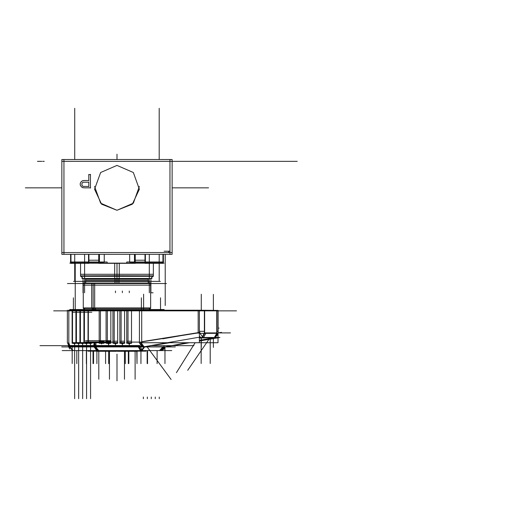 <?xml version="1.0" encoding="UTF-8"?>
<svg xmlns="http://www.w3.org/2000/svg" width="507" height="507" viewBox="0 0 507 507"><rect width="100%" height="100%" fill="white"/><g stroke="black" fill="none" stroke-linecap="round" stroke-linejoin="round"><path stroke-width="0.76" d="M153.374 276.277L153.374 275.852L80.556 275.852L153.374 275.852L153.374 276.321L114.677 276.321L114.677 275.852L152.727 275.852L119.253 275.852L119.253 276.321L80.556 276.321L80.556 263.342M119.221 276.321L119.075 278.59L83.294 278.59L81.019 276.321M119.253 263.342L119.253 275.764L80.556 275.852M152.905 276.321L150.63 278.59L114.848 278.59L114.709 276.321M153.374 275.852L114.671 275.764L114.677 263.342M116.965 279.3L116.965 283.007L116.965 279.3L85.683 279.3L85.683 283.007L118.93 283.007L118.93 279.3L85.683 279.3L85.683 283.007L148.24 283.007L148.24 279.3L115 279.3L115 283.007L148.24 283.007L148.24 279.3L116.965 279.3L116.965 263.342L116.965 279.3M91.71 283.052L150.63 283.052L150.63 308.414L91.71 308.414L91.71 283.052M83.3 283.052L94.701 283.052L94.701 308.414L83.3 308.414L83.3 283.052M83.3 307.926L150.63 307.926M107.465 350.895L110.608 350.895M116.369 350.895L118.397 350.895M94.942 342.751L94.942 346.37L68.445 346.37L68.445 345.115L68.445 346.332M165.485 310.221L68.445 310.221M39.983 345.673L68.61 345.673M75.968 342.631L92.065 342.58M72.127 342.58L72.127 310.208L76.082 310.208M72.127 342.656L72.127 343.29L76.082 343.29M80.055 343.29L76.101 343.29L76.101 310.208L80.055 310.208M80.081 342.631L80.081 310.208L84.035 310.208M80.081 342.656L80.081 343.29L84.035 343.29M84.054 342.58L84.054 310.208L88.009 310.208M84.054 342.656L84.054 343.29L88.009 343.29M91.989 343.29L88.028 343.29L88.028 310.208L91.989 310.208M94.492 345.673L94.942 345.673L94.492 345.673M131.687 342.58L126.585 342.58M131.56 343.29L126.731 343.29L126.731 342.656L131.478 342.656M131.56 310.208L126.731 310.208L126.731 342.58L126.731 341.243L131.478 341.243L131.478 343.252M141.066 346.37L94.942 346.37M104.011 343.29L99.182 343.29L99.182 310.208L104.011 310.208M103.935 342.656L99.182 342.656M104.138 342.58L99.042 342.58M110.894 343.29L106.071 343.29L106.071 342.656L110.818 342.656M110.894 310.208L106.071 310.208L106.071 342.58L106.071 341.243L110.818 341.243L110.818 343.252M111.027 342.58L105.925 342.58M117.782 343.29L112.96 343.29L112.96 342.656L117.706 342.656M124.671 310.208L85.468 310.221M117.909 342.58L112.814 342.58M124.671 343.29L119.842 343.29L119.842 310.208M124.595 342.656L119.842 342.656M124.798 342.58L119.703 342.58M107.389 263.215L71.721 263.215L107.389 263.215L71.721 263.215L107.389 263.215L71.721 263.215L107.389 263.215L107.129 261.98L70.486 261.98L107.129 261.98L70.486 261.98L107.129 261.98L70.486 261.98L107.129 261.98L107.389 263.215M162.202 263.215L126.541 263.215L126.801 261.98L163.444 261.98L126.801 261.98L163.444 261.98L126.801 261.98L163.444 261.98L126.801 261.98L126.541 263.215L126.801 261.98L126.541 263.215L126.801 261.98L126.541 263.215L162.202 263.215M70.353 261.846L70.574 262.239L104.246 262.239L70.574 262.195M163.355 262.239L129.684 262.239L129.684 254.349L129.684 262.239L129.684 254.349L129.684 262.239L129.684 254.349L129.684 262.239L163.355 262.239L129.684 262.239L163.355 262.239L129.684 262.239L163.355 262.239L163.355 254.349L163.355 262.239M98.713 262.068L89.821 262.068M145.027 262.068L136.123 262.068M110.665 342.751L85.55 342.751M112.96 342.124L85.867 342.124M110.818 341.883L85.468 341.883M85.468 342.124L110.818 342.124M204.803 333.353L199.435 333.353M204.803 310.404L199.352 310.404M204.397 332.909L216.977 332.909M216.559 310.404L218.13 310.404L218.13 333.353L216.559 333.353M114.677 275.852L153.355 275.852L114.677 275.852M116.965 280.625L116.965 282.976L116.965 280.625M116.965 280.422L116.965 282.982L116.965 280.422M93.161 307.926L93.161 283.54L93.161 307.926L93.161 283.54L93.161 307.926L140.769 307.926M75.942 342.656L72.133 342.656L75.942 342.656M79.916 342.656L76.107 342.656L79.916 342.656M83.896 342.656L80.087 342.656L83.896 342.656M87.869 342.656L84.061 342.656L87.869 342.656M91.849 342.656L88.041 342.656L91.849 342.656M222.998 161.334L172.817 161.334L222.998 161.334M139.343 189.25L132.314 204.194L116.965 210.272L101.609 204.194L94.581 189.25L100.614 172.494L116.965 165.415L133.309 172.494L139.343 189.25L132.314 204.194L116.965 210.272L101.609 204.194L94.581 189.25M139.343 186.437L133.309 203.193L116.965 210.272L100.614 203.193L94.581 186.437M61.829 161.334L174.091 161.334M80.556 276.277L80.556 274.274L153.374 274.274L153.374 275.764L153.374 263.342M150.63 283.09L150.63 285.099L93.161 285.099L93.161 283.09L93.161 285.099L83.3 285.099L83.3 283.09M172.71 161.334L173.926 161.334M85.468 340.704L110.818 340.704M169.978 159.509L169.978 254.349L169.978 159.509M172.101 159.509L172.101 254.349L61.829 254.349L61.829 159.509L61.829 254.349L172.101 254.349L172.101 159.509L61.829 159.509L172.101 159.509M168.654 252.524L168.654 251.199L168.654 252.524M63.945 159.509L63.945 254.349M172.101 252.524L61.829 252.524M116.965 274.274L116.965 276.277L116.965 274.274M81.836 278.501L152.094 278.501M118.866 279.3L118.892 278.59M86.266 280.625L147.664 280.625M115.064 279.3L115.038 278.59M170.105 251.199L164.141 251.199M168.742 251.073L168.742 252.651M80.201 184.618L80.556 185.708M80.442 185.486L81.418 186.817M81.24 186.639L82.546 187.641M82.324 187.539L83.953 187.869M83.693 187.844L90.588 187.844M90.455 188.11L90.455 174.326M90.582 174.592L88.668 174.592M88.801 174.465L88.801 180.638M88.928 180.511L83.699 180.511M83.953 180.486L82.324 180.822M82.546 180.714L81.24 181.715M81.418 181.538L80.442 182.869M80.556 182.647L80.201 183.737M80.239 183.483L80.239 184.871M83.427 182.203L88.928 182.203M88.801 182.076L88.801 186.563M88.928 186.437L83.427 186.437M83.674 186.475L82.603 186.113M82.812 186.24L82.083 185.499M82.21 185.708L81.855 184.618M81.893 184.871L81.893 183.768M81.855 184.016L82.21 182.926M82.083 183.141L82.812 182.393M82.603 182.526L83.674 182.165M73.528 281.417L160.396 281.417M153.133 292.818L150.63 292.818M166.499 283.54L67.431 283.54M94.752 308.414L95.753 309.517M93.212 308.414L94.283 309.517L93.212 308.414M91.767 308.414L92.901 309.517M69.789 309.517L164.141 309.517M127.656 309.517L127.656 310.145M138.734 309.517L138.734 310.145M127.872 310.145L127.872 309.517M138.525 309.517L138.525 310.145L138.525 309.517M138.43 309.517L138.43 310.145M139.919 309.517L139.919 310.145M94.004 309.517L94.004 310.145M95.493 309.517L95.493 310.145M95.405 309.517L95.405 310.145M95.189 309.517L95.189 310.145M106.267 309.517L106.267 310.145M106.058 309.517L106.058 310.145L106.058 309.517M105.969 309.517L105.969 310.145M109.556 309.517L109.556 310.145M109.43 309.517L109.43 310.145M109.132 309.517L109.132 310.145M124.798 309.517L124.798 310.145M124.494 309.517L124.494 310.145L124.494 309.517M124.367 309.517L124.367 310.145M127.96 309.517L127.96 310.145M132.435 310.842L54.458 310.842M171.772 350.603L62.158 350.603M69.104 345.007L69.104 346.332M69.148 346.37L73.236 350.603M140.388 350.603L98.764 350.603L94.498 345.514L68.61 345.514M97.325 350.603L73.54 350.603M68.648 346.37L72.875 350.603M96.945 350.521L93.516 346.37M93.472 345.673L94.473 345.673M94.042 346.37L96.229 350.007L94.042 346.37M94.492 342.751L94.492 346.37M69.104 345.673L93.998 345.673M83.896 310.842L83.896 342.58M81.456 343.29L82.622 344.006L83.3 343.29L82.622 344.006L83.3 343.29L82.622 344.006L81.272 343.29L83.3 343.29L82.622 344.006L82.622 397.025M79.916 310.842L79.916 342.58M77.476 343.29L78.648 344.006L79.32 343.29L78.648 344.006L79.32 343.29L78.648 344.006L77.298 343.29L79.32 343.29L78.648 344.006L78.648 397.025M75.942 310.842L75.942 342.58M73.502 343.29L74.668 344.006L75.347 343.29L74.668 344.006L75.347 343.29L74.668 344.006L73.325 343.29L75.347 343.29L74.668 344.006L74.668 397.025M75.942 310.246L75.942 312.255L72.127 312.255L72.127 310.246M79.916 310.246L79.916 312.255L76.101 312.255L76.101 310.246M76.056 342.631L79.941 342.631M83.896 310.246L83.896 312.255L80.081 312.255L80.081 310.246M80.03 342.631L83.915 342.631M87.869 312.255L84.054 312.255L84.054 310.246M84.01 342.631L87.895 342.631M87.02 343.556L85.252 343.29L86.602 344.006L86.602 397.025M91.849 312.255L88.028 312.255L88.028 310.246M87.984 342.631L91.868 342.631M95.943 346.37L95.943 342.751M93.915 346.37L93.915 342.751M93.998 346.332L93.998 344.323M94.492 344.323L94.942 344.323M95.804 344.323L95.804 346.332M95.829 346.37L97.585 350.413M159.604 350.603L142.245 350.603L139.78 345.514L94.942 345.514M94.967 346.37L97.483 350.603M140.471 350.603L138.031 346.37M141.219 350.597L138.937 346.37L140.978 350.54M129.279 344.006L127.929 343.29L129.279 344.006L130.445 343.29L129.279 344.006L130.445 343.29L129.279 344.006L130.445 343.29L129.279 344.006L128.601 343.29M124.595 310.842L124.595 342.58M122.39 344.006L121.04 343.29L122.39 344.006L123.556 343.29L122.39 344.006L123.556 343.29L122.39 344.006L123.556 343.29L122.39 344.006L121.718 343.29M117.706 310.842L117.706 342.58M115.501 344.006L114.157 343.29L115.501 344.006L116.673 343.29L115.501 344.006L116.673 343.29L115.501 344.006L116.673 343.29L115.501 344.006L114.829 343.29M110.818 310.842L110.818 342.58M108.618 344.006L107.269 343.29L108.618 344.006L109.785 343.29L108.618 344.006L109.785 343.29L108.618 344.006L109.785 343.29L108.618 344.006L107.94 343.29M95.804 345.673L138.918 345.673M131.478 310.842L131.478 342.58M144.761 346.889L141.884 350.552M164.319 346.858L160.985 350.603M144.381 346.858L140.883 350.603M164.002 346.37L160.852 350.591M159.49 350.603L162.874 346.858M160.668 350.603L163.938 346.858M164.268 348.917L160.909 350.603M99.182 343.252L99.182 341.243L103.935 341.243M112.96 310.208L112.96 342.58L112.96 341.243L117.706 341.243L117.706 343.252M119.842 343.252L119.842 341.243L124.595 341.243L124.595 343.252M117.561 350.895L117.561 351.3L118.397 351.3L117.694 351.3M102.452 351.136L87.926 351.136L102.452 351.136M110.222 350.895L109.93 351.3M110.475 350.895L110.33 351.3M110.608 350.603L110.475 351.3M109.823 350.895L109.823 351.3L102.477 351.3M110.076 350.895L110.076 351.3M109.125 350.895L109.125 351.3M109.727 350.895L109.727 351.3L109.727 350.895M108.897 350.895L108.897 351.3M107.617 351.3L107.465 350.603M96.767 350.603L96.767 351.3M96.926 351.136L96.926 350.603L96.926 351.136M97.585 350.603L97.585 351.3M97.401 350.603L97.401 351.3L96.907 351.3M97.566 351.136L97.566 350.603L97.566 351.136M98.567 350.603L98.567 351.3L97.401 351.3M98.402 351.136L98.402 350.603L98.402 351.136M98.428 350.603L98.428 351.3L97.851 351.3M98.897 350.603L98.567 351.3M99.03 351.136L99.03 350.603L99.03 351.136M99.581 350.603L99.581 351.3M99.353 350.603L99.353 351.3L98.941 351.3M99.492 351.136L99.492 350.603L99.492 351.136M101.083 350.603L101.083 351.3L99.353 351.3M101.134 350.603L101.134 351.3M101.172 351.136L101.172 350.603L101.172 351.136M101.875 350.603L101.875 351.3L101.083 351.3M101.787 351.136L101.787 350.603L101.787 351.136M101.749 350.603L101.749 351.3M102.68 351.3L101.875 351.3M102.642 351.136L102.642 350.603L102.642 351.136M107.307 351.136L107.307 350.603L107.307 351.136M107.395 350.603L107.395 351.3L106.603 351.3M116.23 350.603L116.23 351.3M116.211 350.603L116.211 351.136L116.211 350.603M110.691 350.603L110.691 351.3M110.773 351.136L110.773 350.603L110.773 351.136M111.749 350.603L111.749 351.3L110.608 351.3M111.584 351.136L111.584 350.603L111.584 351.136M111.508 350.603L111.508 351.3M114.576 351.3L111.749 351.3M114.5 351.136L114.5 350.603L114.5 351.136M115.393 350.603L115.419 351.3M115.235 350.603L115.235 351.3L114.474 351.3M116.369 350.603L116.369 351.3L115.235 351.3M103.631 351.136L146.003 351.136L103.631 351.136M118.397 350.603L118.397 351.3M118.556 351.136L118.556 350.603L118.556 351.136M120.584 350.603L120.584 351.3M120.381 350.603L120.381 351.3L118.505 351.3M120.533 351.136L120.533 350.603L120.533 351.136M125.432 350.603L125.432 351.3L120.381 351.3M125.28 351.136L125.28 350.603L125.28 351.136M125.324 350.603L124.975 351.3M129 350.603L129 351.3M128.772 350.603L128.772 351.3L125.432 351.3M128.886 351.136L128.886 350.603L128.886 351.136M131.852 350.603L131.852 351.3L129.602 351.3L129.608 350.603L129.608 351.3L128.772 351.3M129.488 351.136L129.488 350.603L129.488 351.136M131.687 351.136L131.687 350.603L131.687 351.136M131.566 350.603L131.566 351.3M132.606 351.3L131.852 351.3M132.485 351.136L132.485 350.603L132.485 351.136M132.65 350.603L132.65 351.3L134.013 351.3L134.013 350.603M134.773 350.603L134.773 351.3L134.114 351.3L134.114 350.603M136.637 351.3L134.013 351.3M134.83 350.603L134.83 351.136L134.83 350.603M136.579 351.136L136.579 350.603L136.579 351.136M136.732 350.603L137.004 363.658L137.004 350.603M135.762 351.3L137.163 351.3L137.163 350.603M134.165 351.136L134.165 350.603L134.165 351.136M134.982 350.603L134.982 351.3M136.998 351.136L136.998 350.603L136.998 351.136M145.027 254.349L145.027 263.342L163.279 263.342L163.279 254.349M146.897 263.127L145.61 262.239L146.897 263.127M145.382 261.98L145.382 254.349M162.924 254.349L162.924 261.98M162.703 262.239L161.41 263.127L162.703 262.239M87.027 263.127L88.319 262.239L87.027 263.127M99.873 262.239L102.452 263.127L99.873 262.239M131.478 263.127L134.057 262.239L131.478 263.127M71.227 262.239L72.52 263.127L71.227 262.239M70.65 254.349L70.65 263.342L88.896 263.342L88.896 254.349M70.999 261.98L70.999 254.349M88.548 254.349L88.548 261.98M104.246 262.239L104.246 254.349L104.246 262.239M88.548 262.195L88.548 260.192M88.896 260.192L98.713 260.192M99.416 260.192L99.416 262.195M134.507 262.195L134.507 260.192M135.211 260.192L145.027 260.192M145.382 260.192L145.382 262.195M162.924 262.195L162.924 260.192M163.279 260.192L163.355 262.195M70.574 261.98L70.574 254.349L70.65 260.192M70.999 260.192L70.999 262.195M98.713 254.349L98.713 263.342L135.211 263.342L135.211 254.349M99.416 261.98L99.416 254.349M134.507 254.349L134.507 261.98M69.82 263.127L164.103 263.127M236.509 310.842L53.653 310.842M175.371 346.896L96.057 346.896M93.605 346.896L61.727 346.896M143.132 346.896L143.551 346.858M144.996 346.858L165.776 346.858M142.486 347.042L197.673 337.459L219.899 337.459L199.352 341.027M164.705 347.042L189.498 342.738M187.001 342.738L165.339 346.858L143.975 346.858L169.775 342.738L143.975 346.858L165.402 346.851L143.975 346.858L169.775 342.738M199.352 338.017L213.77 337.643L199.352 340.387M68.794 310.259L68.794 312.268M67.361 342.751L67.361 310.221L67.361 342.751M141.675 342.751L141.675 310.221L141.675 342.751M68.794 310.842L68.794 342.124M131.56 342.124L139.286 342.124M140.648 342.751L144.165 346.889M141.992 346.826L139.311 342.751M140.661 342.852L143.747 346.826L140.661 342.852M141.675 310.221L199.352 310.221L199.352 342.738L141.675 342.738M139.4 310.221L139.4 342.738M199.352 332.725L141.675 341.933L198.199 332.909L141.675 341.933L198.199 332.909L141.675 341.933L198.199 332.909L198.199 310.842M198.199 333.308L198.199 331.305M199.352 331.305L204.397 331.305M204.638 331.305L204.638 333.308M216.977 310.404L216.977 333.353L204.397 333.353L204.397 310.404L216.977 310.404M204.638 310.842L204.638 332.909L204.638 310.842L204.638 332.909L204.638 310.842L204.638 332.909L216.73 332.909L216.73 310.842M216.73 333.308L216.73 331.305M216.977 331.305L218.13 331.305L218.13 333.308M199.352 310.221L217.978 310.404M217.978 334.094L217.978 342.738L199.352 342.738M217.852 334.525L215.215 337.415L214.537 337.459M213.428 337.706L214.708 337.466M214.372 337.459L216.717 333.353M202.23 337.364L204.391 332.668M214.613 337.459L216.958 333.353M202.394 337.409L204.625 333.353M204.422 332.909L205.842 332.909M205.829 333.353L203.484 337.459M202.882 337.643L201.463 337.643M200.842 337.459L199.352 336.179M202.965 337.459L199.333 332.491L141.675 341.693M143.031 347.029L139.457 342.738M139.431 342.295L140.959 342.048M141.054 342.751L144.134 346.756M144.438 346.782L142.911 347.029M68.451 342.751L69.421 345.514M68.819 342.751L69.789 345.514M218.13 328.073L219.062 328.073L218.13 328.073M245.426 161.334L200.569 161.334L245.426 161.334M253.925 161.334L260.554 161.334L253.925 161.334M258.621 161.334L249.507 161.334L258.621 161.334M172.101 187.844L208.58 187.844L172.101 187.844M172.849 161.334L220.133 161.334L172.849 161.334M214.398 161.334L178.578 161.334L214.398 161.334M61.829 187.844L25.35 187.844L61.829 187.844M269.705 161.334L260.801 161.334L269.705 161.334M261.251 161.334L269.255 161.334L261.251 161.334M74.706 159.509L74.706 108.321L74.706 159.509M159.217 159.509L159.217 108.321L159.217 159.509M74.706 254.349L74.706 280.625L74.706 254.349M159.217 254.349L159.217 280.625L159.217 254.349M219.772 161.334L173.204 161.334L219.772 161.334M186.044 161.334L175.441 161.334L186.044 161.334M270.554 161.334L259.952 161.334L270.554 161.334M200.202 161.334L181.113 161.334L200.202 161.334M264.882 161.334L245.794 161.334L264.882 161.334M266.473 161.334L247.384 161.334L266.473 161.334M165.206 254.349L165.206 305.544M218.726 161.334L174.25 161.334L218.726 161.334M149.305 254.349L149.305 292.818L149.305 254.349M84.625 254.349L84.625 292.818L84.625 254.349M83.034 278.33L83.034 292.818L83.034 278.33M150.896 278.33L150.896 292.818L150.896 278.33M256.409 161.334L251.161 161.334L256.409 161.334M116.965 354.108L116.965 380.827L116.965 354.108M179.763 161.334L191.348 161.334L179.763 161.334M133.347 309.517L133.347 310.145L133.347 309.517M220.507 161.334L172.475 161.334L220.507 161.334M93.104 308.414L94.232 309.517M191.538 161.334L192.939 161.334L191.538 161.334M124.494 351.3L124.494 379.236L124.494 351.3M109.43 350.603L109.43 379.236L109.43 350.603M98.776 350.603L98.776 379.236L98.776 350.603M135.147 351.3L135.147 379.236L135.147 351.3M190.518 161.334L201.184 161.334L190.518 161.334M96.926 351.3L96.926 363.658L96.926 351.3M221.977 161.334L170.998 161.334L221.977 161.334M183.534 161.334L196.418 161.334L183.534 161.334M92.547 350.819L94.049 350.375M92.547 310.145L92.547 309.517M73.376 310.145L73.376 297.799M73.376 345.673L66.455 345.673M74.668 345.666L74.668 398.679M72.469 310.208L72.469 343.29M78.648 345.666L78.648 398.679M76.443 310.208L76.443 343.29M82.622 345.666L82.622 398.679M80.417 310.208L80.417 343.29M86.602 345.666L86.602 398.679M84.396 310.208L84.396 343.29M85.43 343.29L86.602 344.006M90.576 345.666L90.576 398.679M88.37 310.208L88.37 343.29M89.409 343.29L90.576 344.006L90.576 397.025M98.269 310.145L98.269 309.517M93.998 346.37L93.998 342.751M98.269 345.673L135.756 345.673M129.279 292.647L129.279 290.993M129.279 345.666L129.279 343.29M128.005 343.29L128.005 310.208M141.383 310.145L141.383 297.799M151.511 345.673L193.947 345.673M138.005 345.673L123.207 345.673M200.873 161.334L173.762 161.334L200.873 161.334M160.554 310.145L160.554 297.799M159.255 398.679L159.255 397.025M155.281 397.025L155.281 398.679M151.301 397.025L151.301 398.679M147.328 397.025L147.328 398.679M143.354 397.025L143.354 398.679M101.73 310.208L101.73 309.517L101.73 310.208M100.456 343.29L100.456 310.208M101.73 344.006L101.051 343.29M108.618 345.666L108.618 343.29M108.618 310.208L108.618 309.517L108.618 310.208M107.345 343.29L107.345 310.208M115.501 345.666L115.501 343.29M115.501 290.993L115.501 292.647M114.227 343.29L114.227 310.208M122.39 345.666L122.39 343.29M122.39 290.993L122.39 292.647M121.116 343.29L121.116 310.208M108.663 350.603L108.663 363.658L108.663 350.603M125.267 350.603L125.267 363.658L125.267 350.603M183.743 161.334L193.427 161.334L183.743 161.334M86.374 350.603L86.374 363.646M76.823 350.603L76.823 363.646M105.595 351.3L105.595 363.646M93.003 350.603L93.003 363.646M174.617 161.334L172.247 161.334M177.52 161.334L178.344 161.334L177.52 161.334M188.287 161.334L186.354 161.334L188.287 161.334M190.22 161.334L189.39 161.334L190.22 161.334M193.535 161.334L190.359 161.334L193.535 161.334M195.468 161.334L200.436 161.334L195.468 161.334M197.261 161.334L199.745 161.334L197.261 161.334M138.804 310.145L138.804 309.517M147.55 350.603L147.55 363.646M157.107 350.603L157.107 363.646M126.826 310.145L126.826 309.517M128.334 350.603L128.334 363.646M193.427 161.334L178.882 161.334L193.427 161.334M140.927 350.603L140.927 363.646M180.885 161.334L180.334 161.334L180.885 161.334M221.141 161.334L171.841 161.334L221.141 161.334M116.965 159.509L116.965 154.179L116.965 159.509M201.678 337.643L213.77 337.643L201.678 337.643M204.638 332.909L216.73 332.909L204.638 332.909M194.473 161.334L218.225 161.334L194.473 161.334M41.796 161.334L37.436 161.334L41.796 161.334M217.693 161.334L198.611 161.334L217.693 161.334M44.242 161.334L42.74 161.334L44.242 161.334M192.343 161.334L193.306 161.334L192.343 161.334M192.083 161.334L218.225 161.334L192.083 161.334M174.921 161.334L179.32 161.334L174.921 161.334M181.886 161.334L189.269 161.334L181.886 161.334M187.818 161.334L182.013 161.334L187.818 161.334M143.582 346.858L165.77 346.858M221.47 332.307L218.13 332.884M271.245 161.334L247.492 161.334L271.245 161.334M93.535 350.603L93.535 363.551M204.974 161.334L174.75 161.334L204.974 161.334M72.165 346.37L72.165 363.551M68.794 310.221L68.794 342.751M174.75 161.334L198.503 161.334L174.75 161.334M275.726 161.334L247.492 161.334L275.726 161.334M200.012 332.319L162.798 338.784M147.106 346.858L171.093 379.521M143.62 310.221L143.62 294.18M249.602 161.334L174.351 161.334L249.602 161.334M201.266 347.263L201.266 337.656M201.266 310.404L201.266 294.244M198.199 333.353L198.199 310.404M191.456 161.334L174.351 161.334L191.456 161.334M213.358 347.39L213.358 337.668M213.358 310.404L213.358 294.377M216.73 333.353L216.73 310.404M164.99 346.858L164.99 363.595M210.101 337.668L187.736 370.319M218.13 332.909L230.514 332.909M195.113 342.738L176.423 372.613M172.64 161.334L255.915 161.334L172.64 161.334M93.535 310.145L93.535 309.517M86.412 310.145L86.412 309.517M86.412 279.3L86.412 278.85M75.239 310.145L75.239 263.342M142.41 310.145L142.41 309.517M147.182 350.603L147.182 363.551M199.536 161.334L297.222 161.334L199.536 161.334M215.874 161.334L220.013 161.334L215.874 161.334M222.636 161.334L226.09 161.334L222.636 161.334M229.126 161.334L227.193 161.334L229.126 161.334M234.513 161.334L230.235 161.334L234.513 161.334M236.306 161.334L241.275 161.334L236.306 161.334M242.384 161.334L247.353 161.334L242.384 161.334M248.874 161.334L253.43 161.334L248.874 161.334M256.466 161.334L254.533 161.334L256.466 161.334M257.569 161.334L262.537 161.334L257.569 161.334M263.646 161.334L268.615 161.334L263.646 161.334M218.359 161.334L216.147 161.334L218.359 161.334M237.137 161.334L240.584 161.334L237.137 161.334M243.766 161.334L246.662 161.334L243.766 161.334M252.461 161.334L249.146 161.334L252.461 161.334M258.399 161.334L261.846 161.334L258.399 161.334M130.128 310.145L130.128 309.517M128.816 350.603L128.816 363.551M201.133 337.751L201.133 363.551M210.209 337.668L210.209 363.551M175.213 161.334L172.38 161.334M176.113 161.334L174.18 161.334L176.113 161.334M181.912 161.334L177.216 161.334L181.912 161.334M181.36 161.334L178.046 161.334L181.36 161.334M185.777 161.334L188.262 161.334L185.777 161.334M183.978 161.334L185.087 161.334L183.978 161.334M189.365 161.334L194.333 161.334L189.365 161.334M190.055 161.334L193.642 161.334L190.055 161.334M195.715 161.334L200.411 161.334L195.715 161.334M199.581 161.334L196.133 161.334L199.581 161.334M203.446 161.334L201.513 161.334L203.446 161.334M204.549 161.334L209.524 161.334L204.549 161.334M205.24 161.334L208.833 161.334L205.24 161.334M210.627 161.334L215.595 161.334L210.627 161.334M174.953 161.334L173.844 161.334M81.868 277.164L83.249 278.546M86.665 279.3L86.26 278.59L86.665 279.3M150.68 278.546L152.062 277.164M147.258 279.3L147.664 278.59L147.258 279.3M83.376 308.414L84.891 309.517L83.376 308.414M150.554 308.414L149.039 309.517L150.554 308.414M69.662 348.917L68.496 346.37L69.662 348.917M89.733 343.556L90.576 344.006M96.545 350.293L96.241 350.172M126.731 343.252L126.731 342.656M161.86 350.432L165.32 346.94L161.86 350.432M106.071 343.252L106.071 342.656M112.96 343.252L112.96 342.656M163.571 261.846L163.279 262.144M218.111 333.353L214.791 337.459L218.111 333.353M68.61 345.305L67.431 342.751L68.61 345.305"/></g></svg>

